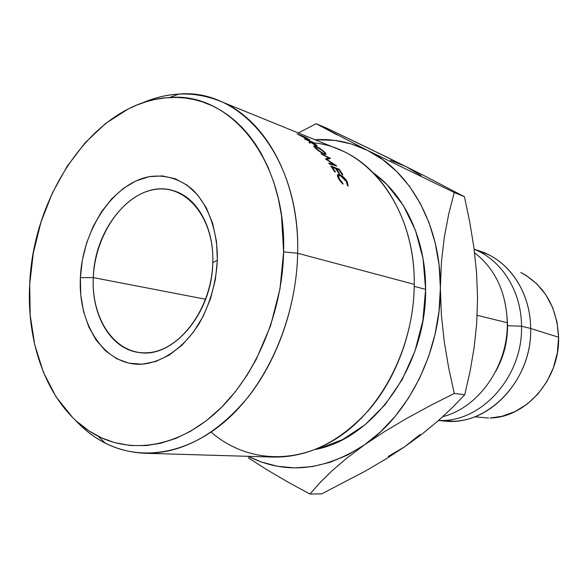 <?xml version="1.0" encoding="UTF-8"?>
<svg xmlns="http://www.w3.org/2000/svg" width="588" height="588" viewBox="0 0 588 588"><rect width="100%" height="100%" fill="white"/><g stroke="black" fill="none" stroke-linecap="round" stroke-linejoin="round"><path stroke-width="0.88" d="M212.782 262.586C214.297 216.774 185.161 183.316 153.578 189.681C121.981 195.378 94.969 235.964 93.301 277.595L80.372 277.632C82.364 230.084 112.962 183.588 149.124 176.679C164.758 174.438 179.039 178.554 191.953 189.027C208.071 204.352 217.729 230.716 217.369 260.264L212.782 262.586C212.319 312.831 173.195 358.702 139.209 352.513C110.838 349.294 91.206 315.322 93.301 277.595C94.367 226.424 136.21 178.554 173.335 190.681C196.804 197.105 214.106 227.211 212.782 262.586L217.369 260.264L215.37 279.645L210.548 298.63L203.132 316.373L193.467 332.117L181.986 345.193L169.219 355.101L155.732 361.495L142.083 364.185L128.816 363.186L116.446 358.614L105.414 350.757L96.072 339.989L88.722 326.759L83.577 311.581L80.776 295.014L80.372 277.632L82.364 260.014L86.671 242.763L93.161 226.431L101.628 211.592L111.808 198.751L123.384 188.388L135.96 180.913L149.124 176.679L162.398 175.922L175.275 178.767L187.234 185.205L197.774 195.076L206.425 208.064L212.76 223.69L216.48 241.337L217.369 260.264C216.024 283.071 209.982 304.121 199.244 323.407C184.228 347.471 162.905 362.326 142.083 364.185C105.12 366.412 77.903 325.201 80.372 277.632L93.301 277.595L205.646 299.255L93.301 277.595C91.206 319.255 115.336 354.983 147.551 352.749C179.722 351.212 211.739 308.362 212.782 262.586M144.736 453.26L273.479 457.074C308.832 457.508 341.091 441.301 370.242 408.454C397.334 375.989 413.974 329.515 414.246 284.349L297.66 253.259L283.622 251.87C282.38 312.412 256.125 374.85 218.06 410.674C179.877 446.468 133.66 454.281 98.137 436.208C51.795 412.879 25.938 349.559 29.716 284.048L30.164 315.028L34.751 344.796L43.453 372.41L56.117 396.922L72.486 417.377L76.447 421.155L89.155 431.004L101.467 437.817L114.572 442.624L130.095 445.513L146.25 445.586L160.877 443.212L175.621 438.501L190.211 431.46L206.212 420.81L221.47 407.366L235.634 391.365L247.092 375.166L256.067 359.665L270.598 325.708L279.939 289.178L283.622 251.87L281.49 215.627L278.308 198.457L273.773 182.184L267.966 166.999L260.976 153.042L255.317 143.906L249.165 135.534L242.521 127.912L235.472 121.113L228.048 115.16L220.279 110.037L212.246 105.789L202.301 101.842L193.797 99.497L185.191 98.034L176.474 97.417L165.97 97.792L155.489 99.357L146.794 101.548L136.519 105.178L128.096 109.037L105.546 123.517L85.04 142.877L67.142 166.323L52.332 193.04L40.976 222.146L33.362 252.781L29.716 284.048C33.156 192.519 96.564 100.879 169.564 97.534C229.732 91.765 286.503 159.032 283.622 251.87L297.66 253.259C296.617 305.29 277.867 359.253 248.29 396.893C216.48 434.929 181.964 453.723 144.736 453.26C117.504 451.871 94.337 440.802 75.227 420.03C84.091 429.681 94.073 437.362 105.156 443.073C141.958 461.903 189.939 454.12 229.636 417.282C269.208 380.414 296.492 315.866 297.66 253.259L414.246 284.349C414.055 345.568 382.832 407.499 339.261 436.715C295.595 465.997 245.108 461.83 211.195 432.121M425.616 289.362L414.224 286.349L425.616 289.362L422.86 320.695L414.907 351.279L402.148 379.65L385.243 404.5L365.052 424.749L342.584 439.611L318.894 448.622L315.337 449.452C373.417 439.089 426.631 365.479 425.616 289.362C425.984 240.022 404.985 195.378 373.615 173.129L387.007 184.654L403.199 205.271L415.451 230.312L423.081 258.757L425.616 289.362M507.29 322.716L477.177 315.315L507.29 322.716C508.223 365.787 478.625 407.749 442.808 416.635C478.625 407.749 508.223 365.787 507.29 322.716C506.231 292.287 495.331 268.966 474.582 252.766C495.331 268.966 506.231 292.287 507.29 322.716M507.562 325.723L507.562 325.723C507.554 342.076 503.593 357.328 495.684 371.469C503.593 357.328 507.554 342.076 507.562 325.723L521.519 326.215L507.562 325.723L507.106 317.299L507.562 325.723M438.589 420.42C480.69 423.073 523.048 376.893 521.519 326.215C523.048 376.893 480.69 423.073 438.589 420.42M438.457 420.538L444.543 421.067C487.356 426.55 532.361 380.26 530.663 328.471L521.519 326.215L530.663 328.471C532.096 376.401 493.523 420.868 453.113 421.251L439.567 420.435M558.593 337.24L530.663 328.471L558.593 337.24L556.99 322.026L552.683 307.686L545.862 294.816L536.866 283.93L526.098 275.434L520.777 272.464C544.341 285.239 556.939 306.833 558.593 337.24C559.982 378.915 526.135 417.553 490.105 418.002L502.042 416.289L515.103 411.571L527.267 404.03L538.013 393.923L546.862 381.649L553.418 367.706L557.387 352.69L558.593 337.24M388.205 456.457L404.632 446.792L420.126 434.481M421.111 175.628L406.22 166.661L390.461 160.355M475.405 416.833L488.628 418.046M475.545 249.834L488.268 254.56C513.045 266.452 530.567 295.955 530.663 328.471C530.633 292.412 508.988 260.55 480.352 251.274L474.119 249.143M474.134 249.253C501.432 259.786 521.497 291.119 521.519 326.215C521.497 291.119 501.432 259.786 474.134 249.253M336.924 134.814L316.212 123.693L327.34 128.434L368.154 148.014L423.037 175.099L464.432 196.701L469.694 221.749L473.855 247.151L476.552 272.523L477.559 298.05L476.699 323.312L474.119 347.699L470.032 371.52L464.74 394.761L452.025 407.918L438.045 420.898L422.368 433.841L404.632 446.792L385.515 459.221L365.045 471.238L321.658 493.898L309.935 494.045L319.865 482.807L331.941 470.885L346.685 458.221L364.509 444.851L380.517 431.864L395.232 416.282L408.322 398.377L419.487 378.496L428.454 357.041L435.01 334.476L439.015 311.28L440.375 287.958L439.089 265.026L435.201 242.954L428.836 222.213L420.17 203.198L409.439 186.264L396.9 171.696L382.847 159.701L367.603 150.44L351.47 144.001L334.763 140.392L314.984 139.731C333.175 138.614 350.713 142.186 367.603 150.44C409.939 170.799 440.846 225.366 440.375 287.958C440.824 350.367 409.101 414.356 364.509 444.851C324.003 471.039 285.239 474.861 248.217 456.325L261.079 461.918L277.543 466.291L294.72 467.886L312.338 466.578L330.066 462.3L347.574 455.038L364.509 444.851L384.64 431.533L406.771 418.384L430.225 405.624L454.289 393.431L448.71 368.095L444.256 341.724L441.368 314.955L440.375 287.958L441.448 261.616L444.359 236.935L448.762 213.848L454.23 192.496L367.603 150.44L316.212 123.693L298.344 132.969L316.212 123.693L327.34 128.434L387.617 157.481L423.037 175.099L464.432 196.701L454.23 192.496L367.603 150.44M288.179 482.204L309.935 494.045L319.865 482.807L331.941 470.885L346.685 458.221L364.509 444.851L384.64 431.533L406.771 418.384L430.225 405.624L454.289 393.431L448.71 368.095L444.256 341.724L441.368 314.955L440.375 287.958L441.448 261.616L444.359 236.935L448.762 213.848L454.23 192.496L464.432 196.701L469.694 221.749L473.855 247.151L476.552 272.523L477.559 298.05L476.699 323.312L474.119 347.699L470.032 371.52L464.74 394.761L454.289 393.431L464.74 394.761L452.025 407.918L438.045 420.898L422.368 433.841L404.632 446.792L385.515 459.221L365.045 471.238L321.658 493.898L309.935 494.045L288.179 482.204L267.378 470.04L288.179 482.204M248.209 457.729L267.378 470.04L248.209 457.729M313.749 142.862C368.088 147.794 415.363 208.137 414.246 284.349C414.981 220.632 382.053 166.081 338.401 149.249L219.081 100.746C264.975 118.291 299.527 179.774 297.66 253.259C300.475 157.224 241.139 87.95 178.759 94.08C166.316 94.83 154.085 97.828 142.09 103.069C167.955 91.794 193.614 91.022 219.081 100.746M325.407 158.907L328.574 157.863L321.092 153.894L330.478 158.304L326.84 159.399L336.77 165.97L329.368 164.023L328.729 163.163L334.065 164.574L325.407 158.907L328.574 157.863L327.516 159.208L328.574 157.863L321.092 153.894L330.478 158.304L326.605 159.679L336.77 165.97L329.368 164.023L328.729 163.163L334.065 164.574L333.58 165.132L334.065 164.574L325.407 158.907M339.144 169.204L342.929 174.834L342.084 174.518L338.909 169.756L336.358 168.785L339.533 173.556L338.681 173.232L335.505 168.462L332.286 167.227L335.469 172.019L334.601 171.696L330.801 166.014L339.144 169.204L330.801 166.014L334.601 171.696L335.469 172.019L332.286 167.227L335.505 168.462L338.681 173.232L339.533 173.556L336.358 168.785L338.909 169.756L342.084 174.518L342.929 174.834L339.144 169.204L338.703 169.682L339.144 169.204M312.934 142.252L317.013 145.765L314.558 144.839L310.795 142.245L310.045 143.229L309.097 142.443L309.832 141.502L304.503 138.864L312.934 142.252L304.503 138.864L309.832 141.502L309.097 142.443L310.045 143.229L310.795 142.245L316.109 145.603L316.998 145.611L312.934 142.252M324.921 154.519L322.114 153.27L317.446 149.984L313.698 145.905L315.528 146.008L319.901 148.352L325.01 152.468L326.024 154.203L324.921 154.519M348.162 186.095L347.214 185.036L347.31 183.625L346.442 181.552L343.539 177.848L340.187 175.533L338.997 175.349L338.467 175.981L339.452 179.017L342.958 183.471L342.914 184.169L339.46 180.134L337.541 176.378L337.497 174.827L338.276 174.342L340.592 175.04L343.774 177.429L347.324 181.927L348.162 186.095L347.324 181.927C345.163 178.282 342.613 175.841 339.666 174.621L337.409 175.143L338.592 178.701L342.914 184.169L342.958 183.471L339.452 179.017L338.445 175.937L340.187 175.533L346.442 181.552L347.214 185.036L348.162 186.095M305.606 137.335L309.303 139.738L309.788 140.289L308.884 140.054L297.153 133.917L305.606 137.335L297.153 133.917L308.884 140.054L309.758 140.142L309.303 139.738L305.606 137.335M309.09 140.135L309.303 139.738L309.09 140.135M307.994 139.657L302.754 136.357L305.562 137.489L302.754 136.357L308.083 139.496L305.562 137.489L308.083 139.496M339.011 179.413L339.452 179.017L339.011 179.413M342.547 183.823L342.958 183.471L342.547 183.823M346.854 182.353L347.324 181.927L346.854 182.353M315.491 148.249L324.106 154.247L326.002 153.982L324.238 151.682L315.528 146.008L313.639 146.052L315.491 148.249M316.131 148.852L314.823 146.757L316.285 146.669L323.422 151.381L324.87 153.292L323.4 153.505L316.131 148.852M316.16 145.626L316.513 145.045L316.16 145.626M309.222 142.546L309.832 141.502L309.222 142.546M315.212 145.192L310.067 141.37L309.332 142.634L310.067 141.37L312.86 142.494L310.067 141.37L315.212 145.192M314.484 143.737L312.86 142.494L315.859 144.957L315.352 144.971L315.763 144.824L314.484 143.737M335.998 169.175L336.358 168.785L335.998 169.175M331.919 167.624L332.286 167.227L331.919 167.624M324.502 152.579L319.887 148.632L316.285 146.669L314.837 146.625L319.821 151.439L323.4 153.505L324.899 153.439L324.502 152.579M105.156 443.073L98.137 436.208M178.759 94.08L169.564 97.534M337.666 176.745L338.467 175.981M325.995 153.975L325.539 154.6M314.558 147.294L314.874 146.809M324.172 154.276L324.532 153.777"/></g></svg>

